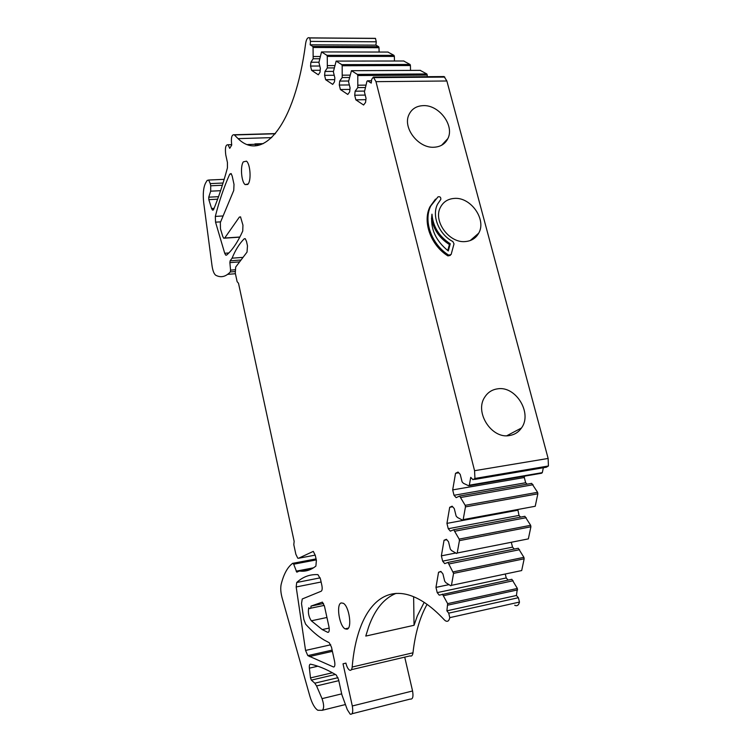 <?xml version="1.0" encoding="UTF-8"?>
<svg xmlns="http://www.w3.org/2000/svg" width="752" height="752" viewBox="0 0 752 752"><rect width="100%" height="100%" fill="white"/><g stroke="black" fill="none" stroke-linecap="round" stroke-linejoin="round"><path stroke-width="1.13" d="M413.628 596.721L414.051 625.288L365.773 636.07L368.781 626.491C375.013 609.252 384.122 598.207 396.116 593.347M414.061 625.279L417.369 615.803L424.156 602.38M448.982 584.642L435.963 587.378L437.222 592.623L439.234 595.161L511.849 579.303L517.367 588.449L516.436 595.49L518.382 597.718L448.709 613.162L449.781 617.646C449.038 620.973 447.581 622.026 445.4 620.795L444.366 619.902C437.72 612.777 431.216 607.08 424.833 602.822C384.742 576.07 356.956 609.054 352.18 667.033L412.98 652.802C415.198 633.316 419.889 617.166 427.061 604.364M524.576 476.148L524.304 477.529L452.685 489.9L454.02 495.286L456.173 497.664L459.613 496.038L465.197 505.325L465.46 506.876L463.185 519.623L462.546 520.158L457.395 517.442L456.116 516.004L454.274 508.578L452.14 506.181L449.696 507.309L446.942 523.383L448.248 528.722L450.354 531.156L453.71 529.737L459.171 539.099L459.425 540.632L457.216 553.002L456.605 553.491L451.567 550.577L450.316 549.101L448.512 541.741L446.425 539.287L444.047 540.265L441.368 555.86L442.655 561.152L444.705 563.633L447.985 562.421L453.578 573.372L451.435 585.357L450.833 585.808L445.908 582.706L444.695 581.202L442.928 573.908L440.888 571.407L438.557 572.244L435.963 587.378M452.685 489.9L455.533 473.328L458.034 472.049L460.215 474.38L462.095 481.872L463.401 483.282L468.684 485.783L469.333 485.2L470.733 477.36L472.989 479.71L474.935 478.46L548.424 465.986L546.309 467.236L474.578 479.438M365.876 99.668L355.846 99.837L363.592 105.007L365.566 102.422L366.027 98.324L364.419 91.904L366.948 81.31L367.549 80.784L371.244 83.096L371.667 79.383L373.349 77.099L444.094 76.563L446.876 80.99L548.133 458.447L474.568 470.705L474.935 478.46M474.568 470.705L375.981 81.658L446.876 80.99M373.349 77.099L375.981 81.658M355.846 99.837L354.7 95.241L355.141 91.199L357.792 87.608L357.783 75.557L427.239 75.078L426.901 74.016L420.152 70.35M426.816 73.959L357.388 74.41L357.783 75.557M357.388 74.41L351.457 70.697L420.443 70.35M349.915 89.413L340.393 89.526L347.781 94.451L349.652 91.894L350.075 87.881L348.524 81.62L351.457 70.697M340.393 89.526L339.293 85.051L339.697 81.094L342.207 77.541L342.169 65.753L410.423 65.527L410.094 64.493L403.664 60.997M410.019 64.446L341.784 64.634L342.169 65.753M341.784 64.634L336.135 61.091L403.927 60.997M334.696 79.627L325.654 79.703L332.704 84.403L334.48 81.865L334.866 77.926L333.371 71.825L336.135 61.091M325.654 79.703L324.591 75.332L324.967 71.449L327.346 67.934L327.27 56.4L394.358 56.419L393.973 55.357L387.91 52.067M393.973 55.357L326.904 55.31L327.27 56.4M326.904 55.31L321.518 51.935L388.154 52.067M320.183 70.274L311.582 70.312L318.312 74.805L319.995 72.295L320.361 68.432L318.914 62.482L321.518 51.935M311.582 70.312L310.557 66.054L310.905 62.237L313.161 58.759L313.058 47.47L379.008 47.714L378.707 46.727L375.906 45.129L376.282 41.792L375.445 38.352L309.655 37.873L310.473 41.398L376.282 41.792M375.906 45.129L310.172 44.819L312.757 46.455L313.058 47.47M310.172 44.819L310.473 41.398M214.094 208.342L211.575 208.473L212.449 210.09L213.634 209.47C218.522 197.616 223.128 183.751 227.433 167.893L227.433 162.498L225.76 154.856C224.904 147.843 225.685 144.478 228.11 144.769L229.717 148.36L231.729 145.061C230.864 137.879 231.682 134.448 234.201 134.758L238.074 138.631C262.326 162.507 294.831 126.768 305.641 43.409C306.402 38.897 307.747 37.055 309.655 37.873M211.575 208.473L208.83 199.647L208.755 197.174L210.673 191.177L220.58 190.698M222.357 185.246L210.72 185.791L210.673 191.177M210.72 185.791L210.25 183.61L223.053 183.018M235 269.78L230.573 270.128L230.3 271.942C225.713 276.811 220.891 277.93 215.833 275.288L215.486 275.053C213.869 273.578 212.722 270.485 212.036 265.794L203.736 202.927C202.749 194.082 203.378 187.436 205.616 182.98L207.157 180.442L208.671 180.029L210.25 183.61M230.573 270.128L229.877 262.617L230.121 260.822L232.077 258.18C235.517 249.824 239.597 243.347 244.297 238.741L245.274 238.732L246.506 241.42L247.474 245.829L247.032 252.108L235.686 267.045L235.282 273.079L237.134 281.68L238.497 283.241L294.145 541.327L293.806 544.711L295.865 554.28L297.764 558.172L298.525 558.266L313.302 551.376L315.285 555.38L316.385 560.372L315.896 566.077C310.708 570.213 305.237 571.858 299.465 571.012L296.749 572.122L293.694 564.207L316.282 559.902M341.681 693.861L322.044 698.646C324.103 704.746 324.159 708.638 322.204 710.302L317.823 710.273C314.703 708.252 312.024 703.477 309.796 695.938L282.056 597.652C280.693 592.463 280.393 588.017 281.173 584.304C283.748 573.983 287.621 566.961 292.782 563.248L293.694 564.207M322.044 698.646L316.573 685.946L338.804 680.654M338.005 677.684L314.797 683.183L316.573 685.946M314.797 683.183L311.347 680.128L310.491 677.9L309.373 668.171C309.147 665.52 309.523 664.185 310.501 664.176C317.823 665.717 325.691 668.904 334.095 673.726L336.257 675.014L338.569 679.62L341.859 694.688L347.292 709.653L350.235 714.193C352.575 714.682 353.261 711.947 352.303 705.987L343.025 663.809L345.901 663.104L343.025 663.809M352.18 667.033C351.851 669.788 350.958 670.812 349.501 670.117C347.969 669.026 346.766 666.686 345.901 663.104M448.709 613.162L446.885 610.831L447.647 603.63L442.43 594.127M226.521 255.154L225.703 255.135L224.707 253.264L215.551 222.169L215.326 216.407C219.246 200.887 224.049 186.806 229.745 174.144L231.071 173.552L232.18 176.024L234.004 184.362L233.75 190.444L220.345 222.564L220.458 228.805L222.752 236.429L223.711 238.224L224.716 238.027L239.371 217.084L240.508 216.867L242.943 225.149L242.746 231.043C237.735 242.144 232.321 250.181 226.521 255.154M330.739 644.793L305.556 650.433L307.812 655.612L333.493 666.986C334.837 666.911 335.204 665.05 334.593 661.403L331.491 647.171L329.244 642.725L324.178 640.046C317.852 636.23 311.657 630.928 305.613 624.141L303.836 619.441L301.505 603.574L302.257 598.977L321.198 591.222C322.213 590.48 322.439 588.553 321.875 585.451L320.446 578.927L317.917 574.631C309.88 574.208 302.812 576.831 296.72 582.49L320.164 577.856M305.556 650.433L296.175 586.964L296.72 582.49M327.731 632.338L322.232 629.584L311.337 620.804C308.696 616.884 307.831 612.542 308.734 607.785L309.42 608.471C310.36 608.913 310.896 608.124 311.037 606.093L322.382 602.117L324.507 606.366L328.953 626.689C329.573 630.496 329.169 632.385 327.731 632.338L328.596 632.15M248.198 183.949L245.096 184.588C241.383 181.852 240.132 166.22 243.3 161.868L246.487 161.154C250.228 163.927 251.412 179.822 248.198 183.949M347.048 629.198L345.055 628.841C339.218 625.833 336.012 604.166 341.211 602.925L343.344 603.292C349.182 606.309 352.34 628.296 347.048 629.198M412.98 652.802C412.575 655.5 411.588 656.534 410.019 655.885L351.428 669.665M379.121 52.048L379.008 47.714M394.462 61.006L394.358 56.419M410.507 70.397L410.423 65.527M427.268 76.685L427.239 75.078M548.133 458.447L548.424 465.986M469.116 485.707L541.6 473.224L542.305 472.641L543.339 467.744M524.304 477.529L525.676 482.746L527.114 484.175M459.613 496.038L531.692 483.376L537.586 492.306L537.849 493.81L465.46 506.876M463.185 519.623L535.227 506.265L537.849 493.81M520.628 517.103L519.002 515.421L517.818 509.499M453.71 529.737L524.877 516.304L530.649 525.31L530.903 526.795L459.425 540.632M457.216 553.002L528.355 538.883L530.903 526.795M511.285 542.277L512.535 547.146L514.302 549.063M447.985 562.421L518.269 548.264L523.909 557.345L524.163 558.811L453.578 573.372M451.435 585.357L521.691 570.552L524.163 558.811M505.25 574.011L506.246 577.959L508.136 580.102M518.382 597.718L519.482 602.061C518.636 605.332 517.047 606.385 514.706 605.238M352.039 713.742L410.207 699.078C412.745 699.492 413.534 696.794 412.566 690.975L404.726 657.135M449.781 617.646L519.482 602.061M452.666 506.773L449.696 507.309M517.658 510.241L446.942 523.383M519.002 515.421L448.248 528.722M526.221 517.696L454.969 531.194M446.81 539.739L444.047 540.265M455.768 553.002L441.368 555.86M512.535 547.146L442.655 561.152M519.585 549.693L449.217 563.906M441.142 571.717L438.557 572.244M506.246 577.959L437.222 592.623M513.137 580.76L443.633 595.65M516.436 595.49L446.885 610.831M232.077 258.18L243.028 257.372M255.144 144.299L247.681 144.544M259.139 145.117L254.928 143.905L263.247 143.632M320.023 56.485L313.368 56.485M319.478 58.759L313.161 58.759M318.942 62.228L310.905 62.237M319.769 66.016L310.557 66.054M334.593 65.593L327.571 65.612M334.01 67.906L327.346 67.934M333.418 71.402L324.967 71.449M334.217 75.266L324.591 75.332M349.859 75.125L342.451 75.172M349.238 77.484L342.207 77.541M348.59 81.009L339.697 81.094M349.351 84.938L339.293 85.051M365.895 85.117L358.055 85.202M365.228 87.523L357.792 87.608M364.513 91.077L355.141 91.199M365.218 95.081L354.7 95.241M434.101 147.232C440.587 146.828 445.184 143.942 447.863 138.584C454.725 125.593 439.046 104.669 423.207 105.637C416.392 105.947 411.626 108.984 408.919 114.736C402.452 127.831 418.479 148.52 434.101 147.232M465.544 241.542C471.532 240.96 475.922 238.168 478.704 233.176C486.807 219.556 470.686 196.742 454.189 198.425C447.854 198.932 443.276 201.893 440.437 207.308C432.795 221.041 449.282 243.563 465.544 241.542M509.621 435.521C514.631 434.675 518.579 432.165 521.474 427.991C532.679 413.055 515.628 385.447 497.401 388.869C491.996 389.677 487.794 392.412 484.796 397.075C474.211 412.181 491.695 439.337 509.621 435.521M435.502 199.12L429.984 206.734C422.295 221.727 430.802 245.359 447.91 255.906L450.298 255.398M458.729 472.792L455.533 473.328M525.676 482.746L454.02 495.286M533.065 484.73L460.91 497.457M254.928 143.914L255.887 145.653M448.765 255.163L451.144 254.467L454.011 243.874L452.873 241.552C439.046 234.521 431.451 215.862 437.542 204.196L440.832 199.327C440.916 197.221 439.986 196.394 438.031 196.845L430.802 205.926C423.113 220.938 431.629 244.597 448.765 255.163L447.91 255.906M431.968 214.179C430.125 228.458 435.577 240.715 448.305 250.961L450.26 243.78C439.065 236.448 432.973 226.587 431.968 214.179M431.479 218.475C433.519 229.501 439.497 238.187 449.405 244.532L450.26 243.78M447.769 250.557L449.405 244.532M311.037 606.093L323.51 603.499M530.649 525.31L459.171 539.099M523.909 557.345L453.324 571.858M517.367 588.449L447.647 603.63M517.62 589.897L447.901 605.125M412.566 690.975L352.303 705.987M309.373 668.171L317.842 666.216M332.393 672.767L310.491 677.9M311.347 680.128L335.354 674.469M322.345 710.264L345.441 704.539M313.499 567.816L296.147 571.172M301.909 571.219L310.097 569.631M315.229 555.117L298.525 558.266M244.297 238.741L245.208 238.685M241.025 260.004L230.121 260.822M229.877 262.617L239.606 261.884M230.3 271.942L235.047 271.566M227.659 274.348L235.423 273.728M218.522 196.676L208.755 197.174M208.83 199.647L217.619 199.186M234.38 134.946L275.27 133.781M312.7 46.408L378.641 46.68M367.549 80.784L371.516 80.746M542.305 472.641L469.333 485.2M537.586 492.306L465.197 505.325M239.371 217.084L240.659 217.008M239.869 237.021L224.716 238.027M229.745 174.144L231.475 174.069M215.326 216.407L222.789 215.974M215.551 222.169L220.599 221.859M228.852 252.963L224.707 253.264M296.175 586.964L321.123 582.001M307.812 655.612L332.13 650.113M333.493 666.986L334.208 666.827M311.337 620.804L326.941 617.477M293.111 563.267L316.066 558.905M296.749 572.122L297.36 572.009M301.505 571.2L310.473 569.471M208.671 180.029L224.181 179.333M212.449 210.09L213.295 210.043M228.11 144.769L231.644 144.657M234.201 134.758L275.429 133.593M238.074 138.631L271.688 137.625M309.768 37.967L375.558 38.446M312.757 46.455L378.707 46.727M326.97 55.357L394.039 55.413M341.85 64.691L410.094 64.493M357.463 74.476L426.901 74.016M374.026 77.635L444.817 77.08M224.613 238.158L239.803 237.153M225.703 255.135L226.615 255.069M309.41 656.552L332.403 651.354M245.096 184.588L247.793 184.466M348.392 628.108L345.055 628.841M441.64 145.239L447.863 138.584M470.216 240.555L478.704 233.176M506.801 435.746L521.474 427.991M429.984 206.734L430.802 205.926M322.232 629.584L329.188 628.08M310.51 608.246L324.262 605.388"/></g></svg>
